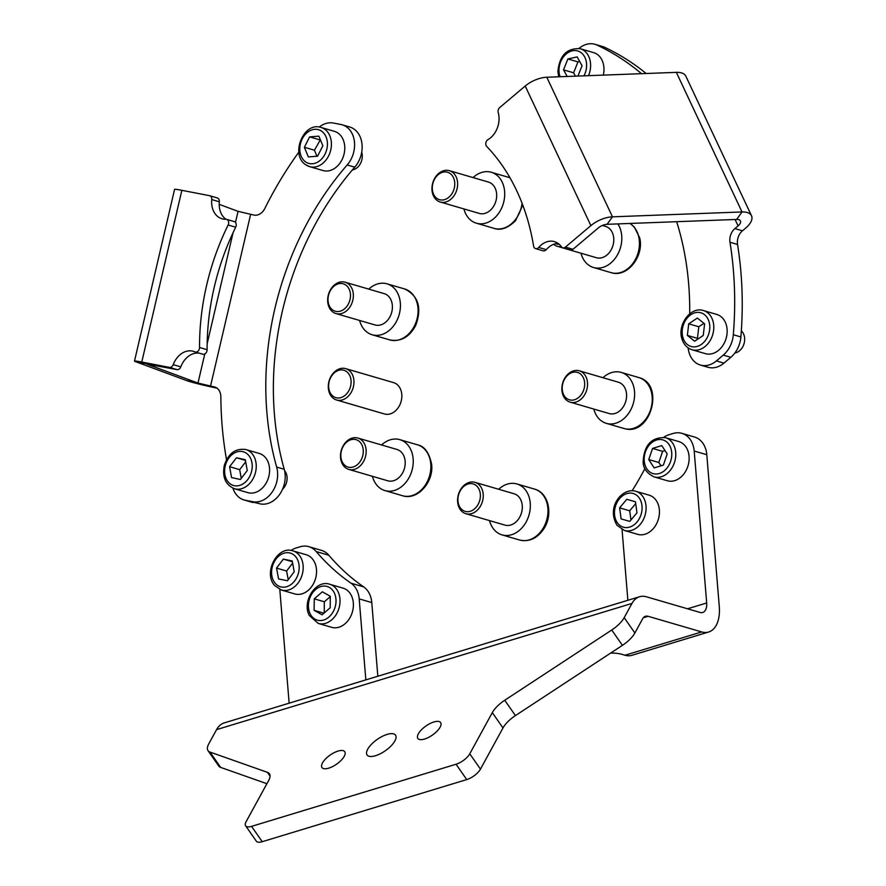 <?xml version="1.0" encoding="UTF-8"?>
<svg xmlns="http://www.w3.org/2000/svg" width="886" height="886" viewBox="0 0 886 886"><rect width="100%" height="100%" fill="white"/><g stroke="black" fill="none" stroke-linecap="round" stroke-linejoin="round"><path stroke-width="1.33" d="M336.547 399.985L384.424 413.961A16.325 12.504 -73.7 0 0 393.772 412.189A16.325 12.504 -73.7 0 0 401.845 395.854A16.325 12.504 -73.7 0 0 393.572 382.619L345.706 368.642A16.325 12.504 106.3 0 1 353.968 381.877A16.325 12.504 106.3 0 1 345.894 398.213A16.325 12.504 106.3 0 1 336.547 399.985A16.325 12.504 106.3 0 1 328.285 386.75A16.325 12.504 106.3 0 1 336.359 370.414A16.325 12.504 106.3 0 1 345.706 368.642M335.694 371.788A14.287 10.942 -73.7 0 0 329.426 390.992A14.287 10.942 -73.7 0 0 344.045 396.108A14.287 10.942 -73.7 0 0 350.302 376.904A14.287 10.942 -73.7 0 0 335.694 371.788M363.227 449.789A14.287 10.942 -73.7 0 0 350.801 439.766A14.287 10.942 -73.7 0 0 340.888 456.921A14.287 10.942 -73.7 0 0 353.315 466.944A14.287 10.942 -73.7 0 0 363.227 449.789M340.556 457.796A16.325 12.504 106.3 0 1 357.889 438.049A16.325 12.504 106.3 0 1 366.084 449.656A16.325 12.504 106.3 0 1 348.741 469.392A16.325 12.504 106.3 0 1 340.556 457.796M372.419 476.314A26.536 20.323 -73.7 0 0 384.934 490.589A26.536 20.323 -73.7 0 0 413.12 458.516A26.536 20.323 -73.7 0 0 399.807 439.655A26.536 20.323 -73.7 0 0 381.578 444.96M348.741 469.392L387.802 480.799A16.325 12.504 -73.7 0 0 405.135 461.052A16.325 12.504 -73.7 0 0 396.95 449.457L357.889 438.049M348.707 303.322A14.287 10.942 -73.7 0 0 345.318 284.716A14.287 10.942 -73.7 0 0 329.791 291.704A14.287 10.942 -73.7 0 0 333.169 310.31A14.287 10.942 -73.7 0 0 348.707 303.322M329.692 291.239A16.325 12.504 106.3 0 1 345.086 282.202A16.325 12.504 106.3 0 1 351.31 304.529A16.325 12.504 106.3 0 1 335.927 313.555A16.325 12.504 106.3 0 1 329.692 291.239M359.616 320.466A26.536 20.323 -73.7 0 0 372.131 334.753A26.536 20.323 -73.7 0 0 397.127 320.079A26.536 20.323 -73.7 0 0 386.994 283.819A26.536 20.323 -73.7 0 0 368.764 289.124M335.927 313.555L374.988 324.952A16.325 12.504 -73.7 0 0 390.372 315.925A16.325 12.504 -73.7 0 0 384.136 293.609L345.086 282.202M450.509 195.618A14.287 10.942 -73.7 0 0 452.347 175.749A14.287 10.942 -73.7 0 0 436.554 176.314A14.287 10.942 -73.7 0 0 434.716 196.183A14.287 10.942 -73.7 0 0 450.509 195.618M436.82 175.306A16.325 12.504 106.3 0 1 449.368 170.666A16.325 12.504 106.3 0 1 457.486 181.641A16.325 12.504 106.3 0 1 452.768 197.368A16.325 12.504 106.3 0 1 440.22 202.008A16.325 12.504 106.3 0 1 432.091 191.033A16.325 12.504 106.3 0 1 436.82 175.306M463.899 208.919A26.536 20.323 -73.7 0 0 476.413 223.206A26.536 20.323 -73.7 0 0 496.802 215.663A26.536 20.323 -73.7 0 0 504.477 190.102A26.536 20.323 -73.7 0 0 491.287 172.272A26.536 20.323 -73.7 0 0 473.046 177.577M440.22 202.008L479.271 213.415A16.325 12.504 -73.7 0 0 491.819 208.764A16.325 12.504 -73.7 0 0 496.548 193.037A16.325 12.504 -73.7 0 0 488.419 182.062L449.368 170.666M555.732 243.661A14.287 10.942 -73.7 0 0 559.21 244.314M561.27 246.618A16.325 12.504 106.3 0 1 557.316 246.308A16.325 12.504 106.3 0 1 553.639 244.292M580.995 253.219A26.536 20.323 -73.7 0 0 593.509 267.506A26.536 20.323 -73.7 0 0 614.851 258.79A26.536 20.323 -73.7 0 0 621.164 231.966A26.536 20.323 -73.7 0 0 617.885 223.903M557.316 246.308L596.367 257.704A16.325 12.504 -73.7 0 0 609.502 252.344A16.325 12.504 -73.7 0 0 613.389 235.842A16.325 12.504 -73.7 0 0 605.526 226.362L602.38 225.443M569.931 399.951A14.287 10.942 -73.7 0 0 584.118 388.533A14.287 10.942 -73.7 0 0 576.952 372.264A14.287 10.942 -73.7 0 0 562.765 383.682A14.287 10.942 -73.7 0 0 569.931 399.951M578.713 370.658A16.325 12.504 106.3 0 1 579.278 370.802A16.325 12.504 106.3 0 1 586.809 389.618A16.325 12.504 106.3 0 1 570.684 402.299A16.325 12.504 106.3 0 1 570.13 402.144A16.325 12.504 106.3 0 1 562.599 383.339A16.325 12.504 106.3 0 1 578.713 370.658M593.808 409.066A26.536 20.323 -73.7 0 0 606.323 423.342A26.536 20.323 -73.7 0 0 607.231 423.586A26.536 20.323 -73.7 0 0 633.435 402.975A26.536 20.323 -73.7 0 0 621.197 372.408A26.536 20.323 -73.7 0 0 620.278 372.175A26.536 20.323 -73.7 0 0 602.956 377.713M570.13 402.144L609.18 413.552A16.325 12.504 -73.7 0 0 609.745 413.696A16.325 12.504 -73.7 0 0 625.859 401.015A16.325 12.504 -73.7 0 0 618.328 382.198L579.278 370.802M477.288 505.784A14.287 10.942 -73.7 0 0 476.912 486.192A14.287 10.942 -73.7 0 0 461.019 489.515A14.287 10.942 -73.7 0 0 461.396 509.107A14.287 10.942 -73.7 0 0 477.288 505.784M461.119 488.729A16.325 12.504 106.3 0 1 474.996 482.349A16.325 12.504 106.3 0 1 479.714 507.313A16.325 12.504 106.3 0 1 465.837 513.692A16.325 12.504 106.3 0 1 461.119 488.729M489.526 520.603A26.536 20.323 -73.7 0 0 502.041 534.889A26.536 20.323 -73.7 0 0 524.578 524.534A26.536 20.323 -73.7 0 0 516.903 483.955A26.536 20.323 -73.7 0 0 498.674 489.26M465.837 513.692L504.898 525.099A16.325 12.504 -73.7 0 0 518.764 518.72A16.325 12.504 -73.7 0 0 514.046 493.746L474.996 482.349M538.721 247.449L546.274 249.653A4.087 3.123 106.3 0 1 545.798 250.118A4.087 3.123 106.3 0 1 543.14 250.816L535.576 248.612A4.087 3.123 -73.7 0 0 538.245 247.914A4.087 3.123 -73.7 0 0 538.721 247.449A20.411 15.627 106.3 0 1 541.102 245.079A20.411 15.627 106.3 0 1 554.414 241.634A20.411 15.627 106.3 0 1 561.381 246.762A4.087 3.123 -73.7 0 0 562.765 247.781A4.087 3.123 -73.7 0 0 565.434 247.094L572.987 249.298A4.087 3.123 106.3 0 1 570.329 249.996L562.765 247.781M525.21 86.031L590.884 225.62A20.411 9.923 -25.2 0 1 612.47 216.826L742.025 211.953A20.411 9.923 -25.2 0 1 751.505 215.741L685.83 76.152A20.411 9.923 154.8 0 0 676.35 72.364L546.795 77.237A20.411 9.923 154.8 0 0 525.21 86.031L499.759 107.505A4.087 3.123 -73.7 0 0 498.231 112.555A20.411 15.627 106.3 0 1 487.987 139.623A4.087 3.123 -73.7 0 0 486.724 146.456A214.301 164.12 106.3 0 1 533.571 246.02A4.087 3.123 -73.7 0 0 535.576 248.612M546.274 249.653A20.411 15.627 106.3 0 1 548.655 247.294A20.411 15.627 106.3 0 1 558.003 243.362M604.606 47.29L597.042 45.086A24.487 18.761 -73.7 0 0 594.96 44.3L602.524 46.504A24.487 18.761 106.3 0 1 604.606 47.29A326.557 250.085 106.3 0 1 646.171 73.494M751.505 215.741A20.411 9.923 -25.2 0 1 745.647 228.112L742.446 230.803A12.249 9.381 -73.7 0 0 737.54 244.458A326.557 250.085 106.3 0 1 740.884 336.946A24.487 18.761 106.3 0 1 730.828 357.313L723.951 363.116A24.487 18.761 106.3 0 1 707.969 367.258L700.405 365.054A24.487 18.761 -73.7 0 0 716.386 360.912L723.951 363.116M597.042 45.086A326.557 250.085 106.3 0 1 641.486 73.671M594.96 44.3A24.487 18.761 -73.7 0 0 579.001 48.42M689.696 313.832A269.41 206.316 -73.7 0 0 676.66 221.688M688.145 347.888A24.487 18.761 -73.7 0 0 700.405 365.054M730.828 357.313L723.264 355.109L716.386 360.912M723.264 355.109A24.487 18.761 -73.7 0 0 733.32 334.742L740.884 336.946M737.54 244.458L729.986 242.255A326.557 250.085 106.3 0 1 733.32 334.742M729.986 242.255A12.249 9.381 106.3 0 1 734.882 228.599L742.446 230.803M572.987 249.298L598.438 227.824A8.162 3.965 -25.2 0 1 607.076 224.313L736.631 219.44A8.162 3.965 -25.2 0 1 740.43 220.957A8.162 3.965 -25.2 0 1 738.082 225.897L734.882 228.599M590.884 225.62L565.434 247.094M233.959 221.5A4.087 3.123 106.3 0 1 234.181 221.555A4.087 3.123 106.3 0 1 235.698 227.215L228.145 225A4.087 3.123 -73.7 0 0 226.617 219.351A4.087 3.123 -73.7 0 0 226.406 219.296A4.087 3.123 -73.7 0 0 225.841 219.252A20.411 15.627 106.3 0 1 223.062 219.041A20.411 15.627 106.3 0 1 221.976 218.776A20.411 15.627 106.3 0 1 211.765 199.571A4.087 3.123 -73.7 0 0 209.716 195.728A4.087 3.123 -73.7 0 0 209.506 195.673L181.851 190.324A20.411 0.941 -166.9 0 0 174.575 189.371L134.495 361.078A20.411 0.941 13.1 0 1 141.771 362.042L181.851 190.324M225.941 219.252A20.411 15.627 106.3 0 1 219.318 201.775L211.765 199.571M232.907 488.175A24.487 18.761 -73.7 0 0 244.049 499.959A24.487 18.761 -73.7 0 0 245.356 500.28L260.384 503.924L252.831 501.72A24.487 18.761 -73.7 0 0 272.201 492.029A24.487 18.761 -73.7 0 0 276.665 467.077L284.229 469.281A24.487 18.761 106.3 0 1 279.766 494.233A24.487 18.761 106.3 0 1 260.384 503.924M252.909 502.484A24.487 18.761 106.3 0 1 251.613 502.174L244.049 499.959M354.754 167.166L347.19 164.951A24.487 18.761 -73.7 0 0 354.378 141.328A24.487 18.761 -73.7 0 0 342.184 124.804L349.737 127.008A24.487 18.761 106.3 0 1 361.931 143.532A24.487 18.761 106.3 0 1 354.754 167.166A269.41 206.316 -73.7 0 0 284.229 469.281M226.528 459.701A326.557 250.085 106.3 0 1 220.858 396.906A12.249 9.381 106.3 0 0 214.656 386.983A12.249 9.381 106.3 0 0 214.002 386.828L197.988 383.062L146.866 364.102L176.978 369.595L169.425 367.391L141.771 362.042M245.356 500.28L252.831 501.72M347.19 164.951A269.41 206.316 -73.7 0 0 276.665 467.077M342.184 124.804A24.487 18.761 -73.7 0 0 340.877 124.483L333.402 123.043A24.487 18.761 -73.7 0 0 319.259 127.063M219.196 204.345L238.068 211.344L254.083 215.11A12.249 9.381 106.3 0 0 264.848 208.431A326.557 250.085 106.3 0 1 298.848 152.104M169.425 367.391A4.087 3.123 -73.7 0 0 173.224 364.667L180.788 366.87A20.411 15.627 106.3 0 1 199.106 353.149M180.788 366.87A4.087 3.123 106.3 0 1 176.978 369.595M217.059 197.877A4.087 3.123 106.3 0 1 217.28 197.932A4.087 3.123 106.3 0 1 219.318 201.775M173.224 364.667A20.411 15.627 106.3 0 1 193.336 351.31A20.411 15.627 106.3 0 1 194.887 351.886A4.087 3.123 -73.7 0 0 195.197 351.997A4.087 3.123 -73.7 0 0 199.549 347.489L207.114 349.693A214.301 164.12 106.3 0 1 235.698 227.215M207.114 349.693A4.087 3.123 106.3 0 1 202.761 354.212A4.087 3.123 106.3 0 1 202.451 354.09M199.549 347.489A214.301 164.12 106.3 0 1 228.145 225M216.981 388.134A20.411 0.941 13.1 0 1 186.736 380.626L135.613 361.676A20.411 0.941 13.1 0 1 134.495 361.078M282.523 489.282A12.249 9.381 -73.7 0 0 286.654 482.028A12.249 9.381 -73.7 0 0 284.583 470.71M245.909 449.556L259.266 453.455A20.411 15.627 106.3 0 1 268.835 476.369A20.411 15.627 106.3 0 1 247.825 492.638L234.469 488.74A20.411 15.627 106.3 0 0 255.478 472.471A20.411 15.627 106.3 0 0 245.909 449.556C235.477 448.061 228.256 453.41 224.269 465.604C222.142 477.189 225.542 484.908 234.469 488.74M240.383 479.492L247.249 470.544L245.289 459.69L236.462 457.774L229.596 466.712L231.556 477.576L240.383 479.492M245.677 461.839L239.674 469.658L241.247 478.362M239.674 469.658L229.596 466.712M245.411 460.388L236.462 457.774M352.395 169.902A12.249 9.381 -73.7 0 0 361.709 152.204M321.086 127.462C303.377 121.26 289.855 155.327 305.925 164.885L309.646 166.646A20.411 15.627 106.3 0 0 329.581 153.743A20.411 15.627 106.3 0 0 324.498 129.068A20.411 15.627 106.3 0 0 321.086 127.462L334.443 131.361A20.411 15.627 106.3 0 1 337.854 132.966A20.411 15.627 106.3 0 1 342.937 157.642A20.411 15.627 106.3 0 1 323.002 170.544L309.646 166.646A20.411 15.627 106.3 0 1 306.246 165.04M304.363 147.275L308.339 156.922L317.576 156.191L322.847 145.802L318.871 136.156L309.635 136.887L304.363 147.275L314.441 150.21L316.922 156.235M320.367 139.778L314.441 150.21M319.713 139.833L309.635 136.887M734.871 352.993A12.249 9.381 -73.7 0 0 743.996 335.041A12.249 9.381 -73.7 0 0 741.327 330.877M703.473 310.565L716.829 314.464A20.411 15.627 106.3 0 1 726.033 324.055A20.411 15.627 106.3 0 1 722.533 345.961A20.411 15.627 106.3 0 1 705.389 353.647L692.032 349.748C687.314 348.22 684.047 344.864 682.209 339.67C676.694 325.605 690.36 306.035 703.473 310.565A20.411 15.627 106.3 0 1 712.676 320.156A20.411 15.627 106.3 0 1 709.177 342.062A20.411 15.627 106.3 0 1 692.032 349.748M688.721 323.822L687.37 335.406L694.635 341.232L703.251 335.462L704.603 323.866L697.337 318.052L688.721 323.822L698.799 326.768L697.448 338.352L687.37 335.406M703.927 323.324L698.799 326.768M697.448 338.352L698.124 338.895M588.503 75.664A20.411 15.627 106.3 0 0 590.608 64.767A20.411 15.627 106.3 0 0 580.275 48.73L593.631 52.628A20.411 15.627 106.3 0 1 603.964 68.676A20.411 15.627 106.3 0 1 603.311 75.111M577.938 76.063L582.058 65.752L577.163 56.903L567.893 58.952L563.529 69.85L567.195 76.462M579.71 61.511L577.971 61.887L573.607 72.796L563.529 69.85M577.971 61.887L567.893 58.952M573.607 72.796L575.468 76.152M367.712 749.191A17.343 6.966 145.2 0 1 382.276 736.377A17.343 6.966 145.2 0 1 395.533 735.158A17.343 6.966 145.2 0 1 394.879 740.94A17.343 6.966 145.2 0 1 380.304 753.753A17.343 6.966 145.2 0 1 367.059 754.983A17.343 6.966 145.2 0 1 367.712 749.191M322.504 762.924A13.877 5.571 145.2 0 1 334.155 752.668A13.877 5.571 145.2 0 1 344.754 751.693A13.877 5.571 145.2 0 1 344.233 756.323A13.877 5.571 145.2 0 1 332.571 766.578A13.877 5.571 145.2 0 1 321.972 767.553A13.877 5.571 145.2 0 1 322.504 762.924M418.358 733.807A13.877 5.571 145.2 0 1 430.009 723.552A13.877 5.571 145.2 0 1 440.619 722.577A13.877 5.571 145.2 0 1 440.087 727.207A13.877 5.571 145.2 0 1 428.436 737.462A13.877 5.571 145.2 0 1 417.838 738.437A13.877 5.571 145.2 0 1 418.358 733.807M610.675 653.06A20.411 5.87 -4.7 0 1 621.806 654.3L625.007 655.23A32.66 18.783 73.1 0 0 631.928 655.308L708.623 632.017A32.66 18.783 -106.9 0 1 701.69 631.939L648.098 616.291A12.249 7.044 73.1 0 0 645.495 616.257A12.249 7.044 73.1 0 0 642.649 618.771L634.874 632.992A20.411 8.195 145.2 0 1 622.426 645.351L611.75 630.012A20.411 8.195 -34.8 0 0 624.187 617.653L634.874 632.992M694.192 451.029A24.487 18.761 -73.7 0 0 681.888 433.343L694.491 437.019A24.487 18.761 106.3 0 1 706.795 454.706L694.192 451.029L706.685 602.978A12.249 7.044 -106.9 0 1 702.687 612.481A12.249 7.044 -106.9 0 1 700.095 612.459L646.492 596.81A32.66 18.783 73.1 0 0 639.57 596.732A32.66 18.783 73.1 0 0 631.973 603.432L624.187 617.653M631.973 603.432L216.572 729.621A32.66 18.783 -106.9 0 1 224.169 722.921L639.57 596.732M209.971 752.059L220.647 767.398A20.411 8.195 145.2 0 1 218.698 765.98L208.011 750.641A20.411 8.195 -34.8 0 0 209.971 752.059L267.439 772.337A20.411 8.195 145.2 0 1 269.399 773.744A20.411 8.195 145.2 0 1 268.624 780.555L246.086 821.743A12.249 4.917 -34.8 0 0 245.632 825.818A12.249 4.917 -34.8 0 0 251.558 826.361L262.234 841.7A12.249 4.917 145.2 0 1 256.309 841.157L245.632 825.818M216.572 729.621L208.786 743.841A20.411 8.195 -34.8 0 0 208.011 750.641M220.647 767.398L266.896 783.711M466.745 779.58L456.057 764.241A12.249 4.917 -34.8 0 0 469.768 753.798L480.456 769.137A12.249 4.917 145.2 0 1 466.745 779.58L262.234 841.7M456.057 764.241L251.558 826.361M469.768 753.798L492.306 712.61A20.411 8.195 145.2 0 1 504.743 700.25L611.75 630.012M480.456 769.137L502.982 727.949A20.411 8.195 145.2 0 1 515.43 715.589L622.426 645.351M706.795 454.706L719.288 606.655A32.66 18.783 -106.9 0 1 708.623 632.017M681.888 433.343A24.487 18.761 -73.7 0 0 673.105 433.475L669.107 434.694A24.487 18.761 -73.7 0 0 663.758 437.296M644.897 468.583A269.41 206.316 106.3 0 1 632.161 490.733M622.05 529.54L627.864 600.287M365.84 679.883L359.184 598.892A24.487 18.761 -73.7 0 0 351.066 583.209A269.41 206.316 106.3 0 1 316.191 551.546A24.487 18.761 -73.7 0 0 308.826 546.662A24.487 18.761 -73.7 0 0 300.044 546.795L296.046 548.013A24.487 18.761 -73.7 0 0 290.951 550.45M351.066 583.209L363.67 586.886A24.487 18.761 106.3 0 1 371.777 602.569L359.184 598.892M363.67 586.886A269.41 206.316 106.3 0 1 328.795 555.223L316.191 551.546M308.826 546.662L321.43 550.339A24.487 18.761 106.3 0 1 328.795 555.223M377.835 676.24L371.777 602.569M279.799 589.445L289.146 703.174M665.452 437.673L678.809 441.571A20.411 15.627 106.3 0 1 689.064 456.312A20.411 15.627 106.3 0 1 667.368 480.755L654.012 476.856A20.411 15.627 106.3 0 0 675.708 452.414A20.411 15.627 106.3 0 0 665.452 437.673C651.564 436.986 644.133 444.993 643.147 461.672C643.081 468.118 646.702 473.179 654.012 476.856M663.381 465.095L667.191 453.953L661.776 445.614L652.561 448.416L648.74 459.557L654.156 467.897L663.381 465.095M665.032 450.631L662.639 451.351L658.819 462.492L660.978 465.826M658.819 462.492L648.74 459.557M662.639 451.351L652.561 448.416M635.771 491.265L649.128 495.163A20.411 15.627 106.3 0 1 655.828 499.937A20.411 15.627 106.3 0 1 656.426 524.025A20.411 15.627 106.3 0 1 637.687 534.347L624.331 530.448A20.411 15.627 106.3 0 0 643.081 520.126A20.411 15.627 106.3 0 0 642.472 496.038A20.411 15.627 106.3 0 0 635.771 491.265C622.315 487.167 605.913 507.146 617.077 525.309L624.331 530.448M636.956 512.839L635.461 501.786L626.79 499.294L619.613 507.844L621.108 518.897L629.78 521.389L636.956 512.839M635.705 503.613L629.691 510.79L630.943 520.004M629.691 510.79L619.613 507.844M635.461 501.819L626.79 499.294M329.703 584.239L343.048 588.138A20.411 15.627 106.3 0 1 351.377 595.558A20.411 15.627 106.3 0 1 349.472 618.561A20.411 15.627 106.3 0 1 331.619 627.321L318.262 623.423A20.411 15.627 106.3 0 0 336.115 614.662A20.411 15.627 106.3 0 0 338.02 591.66A20.411 15.627 106.3 0 0 329.703 584.239C315.671 579.344 301.705 601.749 309.336 615.537L318.262 623.423M330.168 607.785L330.323 596.289L322.371 591.815L314.264 598.836L314.109 610.332L322.061 614.806L330.168 607.785M323.922 613.201L314.109 610.332M330.312 596.61L324.342 601.782L324.198 612.957M324.342 601.782L314.264 598.836M292.867 550.848L306.224 554.747A20.411 15.627 106.3 0 1 312.326 558.778A20.411 15.627 106.3 0 1 313.788 583.099A20.411 15.627 106.3 0 1 294.783 593.93L281.427 590.032A20.411 15.627 106.3 0 0 300.432 579.2A20.411 15.627 106.3 0 0 298.97 554.869A20.411 15.627 106.3 0 0 292.867 550.848C277.041 545.289 262.965 573.386 274.815 585.69L281.427 590.032M294.23 571.769L292.203 560.938L283.365 559.099L276.532 568.092L278.558 578.923L287.407 580.762L294.23 571.769M292.613 563.131L286.61 571.027L288.227 579.677M286.61 571.027L276.532 568.092M292.358 561.724L283.365 559.099M430.751 463.666A26.536 20.323 -73.7 0 0 417.45 444.805C424.472 446.145 429.201 452.646 431.626 464.308C433.896 481.94 417.539 500.712 402.576 495.739A26.536 20.323 -73.7 0 0 430.751 463.666M414.77 325.228A26.536 20.323 -73.7 0 0 404.636 288.958C418.413 295.791 422.113 307.907 415.755 325.317C409.487 337.123 400.826 341.985 389.762 339.903A26.536 20.323 -73.7 0 0 414.77 325.228M522.773 205.098L515.541 220.714C507.811 228.189 500.645 230.737 494.045 228.355A26.536 20.323 -73.7 0 0 514.445 220.813A26.536 20.323 -73.7 0 0 522.087 203.315M509.971 177.765A26.536 20.323 -73.7 0 0 508.918 177.421L509.971 177.765M630.001 223.449L634.365 227.037L639.681 237.802C644.388 255.954 627.277 278.093 611.152 272.655A26.536 20.323 -73.7 0 0 632.493 263.939A26.536 20.323 -73.7 0 0 638.795 237.116A26.536 20.323 -73.7 0 0 629.902 223.449M624.874 428.735A26.536 20.323 -73.7 0 0 651.066 408.125A26.536 20.323 -73.7 0 0 638.828 377.558C665.054 384.015 650.933 435.89 624.973 428.758L623.965 428.492A26.536 20.323 -73.7 0 0 624.874 428.735M542.221 529.673A26.536 20.323 -73.7 0 0 534.546 489.105C549.154 492.826 553.385 515.718 543.273 529.64C536.816 538.599 528.953 542.066 519.672 540.039A26.536 20.323 -73.7 0 0 542.221 529.673M735.07 219.495L738.082 225.897M546.795 77.237L612.47 216.826L607.076 224.313M676.35 72.364L742.025 211.953L736.631 219.44M210.525 386.152L250.605 214.434M186.736 380.626L197.988 383.062L204.777 353.957M207.158 343.779L233.096 232.63M235.477 222.452L238.068 211.344M135.613 361.676L146.921 363.858M215.287 387.193L214.002 386.828M251.569 471.485A17.554 13.445 -73.7 0 0 242.642 451.605A17.554 13.445 -73.7 0 0 225.277 465.77A17.554 13.445 -73.7 0 0 234.203 485.661A17.554 13.445 -73.7 0 0 251.569 471.485M305.759 162.005A17.554 13.445 -73.7 0 0 324.974 154.208A17.554 13.445 -73.7 0 0 321.452 131.062A17.554 13.445 -73.7 0 0 302.248 138.869A17.554 13.445 -73.7 0 0 305.759 162.005M683.15 338.23A17.554 13.445 -73.7 0 0 701.07 344.61A17.554 13.445 -73.7 0 0 708.822 321.042A17.554 13.445 -73.7 0 0 690.903 314.663A17.554 13.445 -73.7 0 0 683.15 338.23M583.974 75.831A17.554 13.445 -73.7 0 0 586.598 64.756A17.554 13.445 -73.7 0 0 572.334 50.812A17.554 13.445 -73.7 0 0 559 70.858A17.554 13.445 -73.7 0 0 560.074 76.728M701.69 631.939L625.007 655.23M648.098 616.291L643.358 617.73M270.042 776.07L267.439 772.337M502.982 727.949L492.306 712.61M515.43 715.589L504.743 700.25M706.685 602.978L687.536 608.793M671.71 452.58A17.554 13.445 -73.7 0 0 656.592 439.999A17.554 13.445 -73.7 0 0 644.233 460.93A17.554 13.445 -73.7 0 0 659.35 473.501A17.554 13.445 -73.7 0 0 671.71 452.58M638.972 497.6A17.554 13.445 -73.7 0 0 619.535 498.696A17.554 13.445 -73.7 0 0 617.597 523.083A17.554 13.445 -73.7 0 0 637.034 521.987A17.554 13.445 -73.7 0 0 638.972 497.6M334.288 592.845A17.554 13.445 -73.7 0 0 315.516 589.578A17.554 13.445 -73.7 0 0 310.144 613.777A17.554 13.445 -73.7 0 0 328.916 617.044A17.554 13.445 -73.7 0 0 334.288 592.845M295.547 556.541A17.554 13.445 -73.7 0 0 276.033 559.033A17.554 13.445 -73.7 0 0 275.214 583.32A17.554 13.445 -73.7 0 0 294.728 580.828A17.554 13.445 -73.7 0 0 295.547 556.541M417.45 444.805L399.807 439.655M402.576 495.739L384.934 490.589M404.636 288.958L386.994 283.819M389.762 339.903L372.131 334.753M508.918 177.421L491.287 172.272M494.045 228.355L476.413 223.206M611.152 272.655L593.509 267.506M638.828 377.558L621.197 372.408M623.965 428.492L606.323 423.342M534.546 489.105L516.903 483.955M519.672 540.039L502.041 534.889M234.181 221.555L226.617 219.351M209.716 195.728L217.28 197.932M202.761 354.212L195.197 351.997M558.689 76.783L557.903 71.445C559.52 55.419 566.974 47.855 580.275 48.73"/></g></svg>
